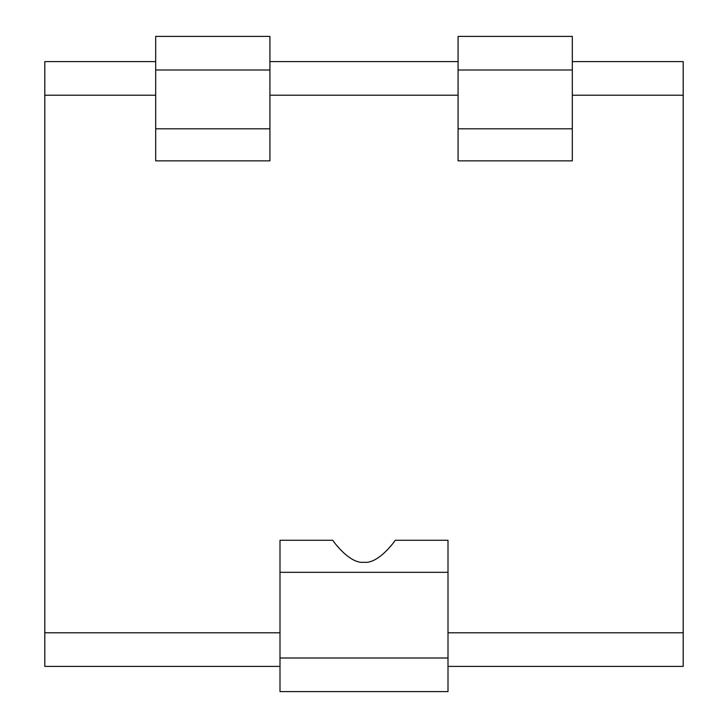 <?xml version="1.0" encoding="UTF-8"?>
<svg xmlns="http://www.w3.org/2000/svg" width="728" height="728" viewBox="0 0 728 728"><rect width="100%" height="100%" fill="white"/><g stroke="black" fill="none" stroke-linecap="round" stroke-linejoin="round"><path stroke-width="1.09" d="M458.076 36.4L458.076 160.852L572.317 160.852L572.317 36.4L458.076 36.4M448.002 666.402L683.201 666.402L683.201 61.598L572.317 61.598M155.683 61.598L44.799 61.598L44.799 666.402L279.998 666.402M269.924 128.801L269.924 160.852L155.683 160.852L155.683 128.801L269.924 128.801L269.924 36.4L155.683 36.4L155.683 128.801M279.998 572.317L279.998 540.267L332.723 540.267C336.054 545.19 350.942 563.9 363.991 562.28C377.059 563.9 391.964 545.181 395.277 540.267L448.002 540.267L448.002 572.317L279.998 572.317L279.998 691.6L448.002 691.6L448.002 572.317M269.924 61.598L458.076 61.598M572.317 69.997L458.076 69.997M458.076 128.801L572.317 128.801M683.201 95.204L572.317 95.204M458.076 95.204L269.924 95.204M155.683 95.204L44.799 95.204M44.799 632.796L279.998 632.796M448.002 632.796L683.201 632.796M269.924 69.997L155.683 69.997M279.998 658.003L448.002 658.003"/></g></svg>
